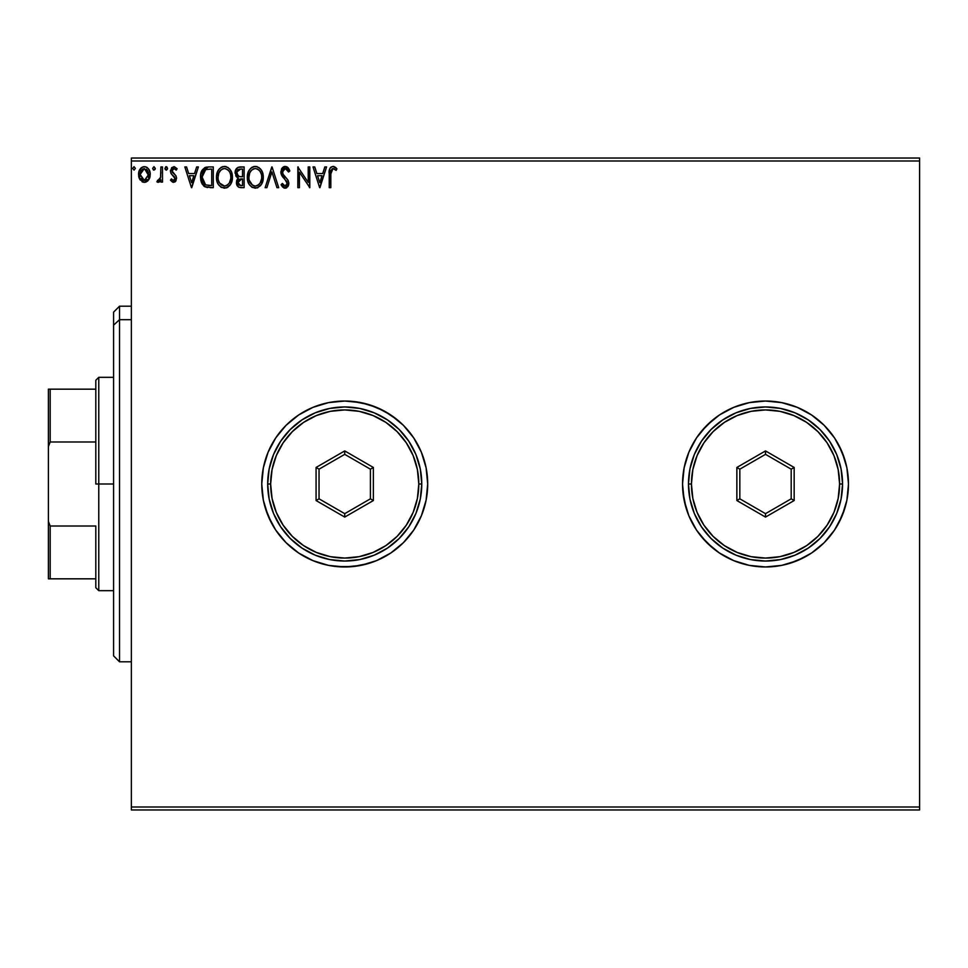 <?xml version="1.0" encoding="UTF-8"?>
<svg xmlns="http://www.w3.org/2000/svg" width="968" height="968" viewBox="0 0 968 968"><rect width="100%" height="100%" fill="white"/><g stroke="black" fill="none" stroke-linecap="round" stroke-linejoin="round"><path stroke-width="1.45" d="M781.696 402.627L797.257 407.346L811.607 415.006L824.179 425.327L834.501 437.899L838.687 444.893L834.501 437.899A82.97 82.97 0 0 0 781.745 402.627L765.506 401.03L749.329 402.627L733.756 407.346L719.418 415.006A82.97 82.97 0 0 0 688.865 452.225L684.134 467.81L682.537 484A82.97 82.97 0 0 1 765.506 401.03A82.97 82.97 0 0 1 848.476 484L846.891 467.81L848.476 484L846.891 467.81L842.16 452.25L834.501 437.899L824.179 425.327L811.607 415.006L797.257 407.346L781.696 402.627L765.506 401.03L749.329 402.627L733.756 407.346L719.418 415.006L706.846 425.327L696.524 437.899L688.853 452.25L684.134 467.81L682.537 484L684.134 500.19L688.853 515.75A82.97 82.97 0 0 0 719.393 552.97L733.756 560.654L749.329 565.372L765.506 566.97L781.696 565.372A82.97 82.97 0 0 0 834.489 530.113L842.16 515.75L846.891 500.19L848.476 484A82.97 82.97 0 0 1 765.506 566.97A82.97 82.97 0 0 1 682.537 484A82.97 82.97 0 0 0 688.841 515.726M719.442 553.006A82.97 82.97 0 0 0 781.648 565.385M834.513 530.077A82.97 82.97 0 0 0 848.476 484.036M261.759 484.048A82.97 82.97 0 0 0 263.344 500.166M403.462 542.6A82.97 82.97 0 0 0 421.382 515.75L426.101 500.19L427.699 484A82.97 82.97 0 0 1 344.729 566.97A82.97 82.97 0 0 1 261.759 484L263.344 500.19A82.97 82.97 0 0 0 275.711 530.065M275.711 437.935A82.97 82.97 0 0 0 263.356 467.798L261.759 484A82.97 82.97 0 0 1 344.729 401.03A82.97 82.97 0 0 1 427.699 484L426.101 467.81L421.382 452.25L413.711 437.899L403.402 425.327L390.818 415.006L376.479 407.346L360.919 402.627L344.729 401.03L328.539 402.627L312.979 407.346L298.628 415.006L286.056 425.327L275.735 437.899L268.076 452.25L263.344 467.81L261.759 484L263.344 500.19L268.076 515.75L275.735 530.101A82.97 82.97 0 0 0 328.491 565.372L344.729 566.97L360.919 565.372L376.479 560.654L390.818 552.994A82.97 82.97 0 0 0 403.329 542.733M328.588 565.385A82.97 82.97 0 0 0 390.806 552.994L403.402 542.673L413.711 530.101L421.382 515.75L426.101 500.19L427.699 484A82.97 82.97 0 0 0 403.462 425.4M131.37 809.962L919.6 809.962L131.37 809.962L131.37 161.003L919.6 161.003L919.6 806.997L131.37 806.997L131.37 809.962M919.6 158.038L131.37 158.038L131.37 806.997L919.6 806.997L919.6 809.962L919.6 161.003L131.37 161.003L131.37 158.038L919.6 158.038L919.6 161.003L919.6 158.038M148.697 179.842L149.895 177.277L150.173 173.115L148.83 169.327L146.967 167.379L144.401 166.665L141.824 167.391L138.884 171.796L139.404 178.62L143.119 182.19L145.684 182.19L147.886 180.859L150.258 174.47C150.294 170.162 148.346 167.561 144.401 166.665C140.457 167.573 138.509 170.174 138.557 174.47L140.106 179.854L144.401 182.359L148.697 179.842M160.894 166.932L162.491 166.932L160.894 166.932L160.531 177.749L159.647 179.746L157.663 180.217L156.901 181.839L159.054 182.117L160.894 179.854L160.894 182.093L162.491 182.093L162.491 166.932L162.491 182.093L162.491 166.932L160.894 166.932L160.64 177.229L156.901 181.839L158.111 182.359L160.894 179.854L160.894 182.093L162.491 182.093L160.894 182.093M173.538 182.359L175.861 181.028L176.551 177.773L175.692 175.438L172.437 172.413L172.183 170.114L174.01 168.529L176.2 170.126L177.108 168.722L174.337 166.702L171.687 167.621L170.489 171.651L171.384 174.01L174.603 177.083L174.893 179.153L173.441 180.496L171.397 178.898L170.465 180.193L173.538 182.359L176.575 178.378L176.067 176.043L172.062 170.961L174.01 168.529L176.2 170.126L177.108 168.722L173.829 166.665L170.465 171.046L170.985 173.393L174.99 178.451L173.441 180.496L171.397 178.898L170.465 180.193L172.607 182.153M201.15 172.522L208.459 166.932L204.889 167.573L202.264 170.041L200.727 174.313L200.739 179.915L202.131 183.981L204.575 186.582L213.275 187.671L213.275 166.932L208.459 166.932C202.929 167.682 200.279 171.058 200.509 177.035L205.204 186.921L213.275 187.671L213.275 166.932L213.275 187.671L210.141 187.671M239.979 166.932L244.13 166.932L237.91 167.391L235.369 170.707L235.877 176.007L238.358 178.124L236.87 180.084L236.494 183.678L238.745 187.235L244.13 187.671L244.13 166.932L244.13 187.671L244.13 166.932L239.979 166.932C236.737 167.428 235.103 169.388 235.091 172.824L238.358 178.124L236.41 182.528C236.446 185.796 238.031 187.514 241.189 187.671L244.13 187.671L241.189 187.671M266.878 187.671L265.135 187.671L271.79 166.932L265.135 187.671L266.878 187.671L271.923 171.941L276.957 187.671L278.699 187.671L272.056 166.932L278.699 187.671L272.056 166.932L265.135 187.671L266.878 187.671L271.923 171.941L276.957 187.671L278.699 187.671L276.957 187.671M308.223 166.932L308.223 182.359L297.841 166.932L297.841 187.671L299.439 187.671L299.439 172.207L309.808 187.671L309.808 166.932L308.223 166.932L309.808 166.932L308.223 166.932L308.223 182.359L297.841 166.932L297.841 187.671L299.439 187.671L299.439 172.207L309.808 187.671L309.808 166.932L309.482 187.671M330.85 172.28L332.266 168.722L333.839 168.71L336.126 170.392L336.937 168.795L333.016 166.399L330.874 167.149L329.64 169.073L329.229 187.671L330.826 187.671L330.826 173.877L333.04 168.529L336.126 170.392L336.937 168.795L333.016 166.399C329.858 167.476 328.588 169.896 329.229 173.671L329.229 187.671L330.826 187.671L330.85 172.268M682.537 484L682.936 492.131L686.106 508.091L688.853 515.75L696.524 530.101L706.846 542.673L719.418 552.994L733.756 560.654L749.329 565.372L765.506 566.97L781.696 565.372L797.257 560.654L811.607 552.994L824.179 542.673L834.501 530.101L838.687 523.107L844.907 508.091L842.16 515.75M263.344 500.19L265.329 508.091L271.548 523.107L275.735 530.101L286.056 542.673L298.628 552.994L312.979 560.654L328.539 565.372L336.598 566.57L352.86 566.57L368.808 563.4L376.479 560.654L390.818 552.994L403.402 542.673L408.859 536.635L413.711 530.101L421.382 515.75M324.825 166.932L326.567 166.932L319.924 187.671L326.567 166.932L324.825 166.932L322.695 173.574L316.875 173.574L314.745 166.932L313.003 166.932L319.658 187.671L326.567 166.932L324.825 166.932L322.695 173.574L316.875 173.574L314.745 166.932L313.003 166.932L319.658 187.671L313.003 166.932L314.745 166.932M285.209 166.399L281.942 168.299L280.829 172.014L281.857 175.704L286.964 182.032L287.097 184.38L286.02 185.856L284.156 185.808L282.341 183.424L281.095 184.694L282.632 187.03L285.1 188.203L287.919 186.582L288.754 182.541L287.653 179.697L282.946 174.083L282.608 170.792L285.318 168.529L287.387 169.787L288.573 171.989L289.868 170.937L287.726 167.403L285.209 166.399L280.829 172.014L287.206 183.448L285.124 186.074L282.341 183.424L281.095 184.694L285.1 188.203L288.803 183.363L287.98 180.205L282.946 174.083L282.426 172.038L285.318 168.529L288.573 171.989L289.868 170.937L285.209 166.399M263.272 177.217L262.449 172.34L260.452 168.928L257.113 166.653L253.422 166.665L250.349 168.698L248.352 171.844L247.348 176.382L247.76 181.04L249.236 184.477L251.825 187.175L257.234 187.913L261.421 184.356L263.272 177.217C263.344 171.3 260.682 167.706 255.274 166.399C249.865 167.742 247.215 171.384 247.324 177.313C247.215 183.291 249.901 186.921 255.395 188.203C260.767 186.788 263.393 183.133 263.272 177.217L263.163 179.056M232.429 177.217L231.606 172.34L229.61 168.928L226.258 166.653L222.579 166.665L219.494 168.698L217.498 171.844L216.493 176.382L216.905 181.04L218.393 184.477L220.982 187.175L226.391 187.913L230.566 184.356L232.429 177.217C232.501 171.3 229.827 167.706 224.419 166.399C219.022 167.742 216.372 171.384 216.469 177.313C216.36 183.291 219.058 186.921 224.552 188.203C229.912 186.788 232.538 183.133 232.429 177.217M196.649 166.932L198.392 166.932L191.737 187.671L198.392 166.932L196.649 166.932L194.52 173.574L188.687 173.574L186.558 166.932L184.827 166.932L191.47 187.671L198.392 166.932L196.649 166.932L194.52 173.574L188.687 173.574L186.558 166.932L184.827 166.932L191.47 187.671L184.827 166.932L186.558 166.932M167.537 168.396L166.786 166.835L165.637 166.835L165.213 169.533L166.508 170.078L167.464 168.989L166.206 170.126L167.537 168.396L166.206 170.126L164.875 168.396L166.206 170.126L164.875 168.396L166.206 166.665L164.875 168.396L166.206 166.665L167.537 168.396L165.915 166.702M155.303 168.396L153.972 166.665L152.642 168.396L153.404 169.957L154.977 169.533L155.303 168.396L153.972 170.126L155.303 168.396L153.972 170.126L152.642 168.396L153.972 170.126L152.642 168.396L153.972 166.665L152.642 168.396L153.972 166.665L155.291 168.698M135.363 168.396L134.032 166.665L132.701 168.396L134.032 170.126L135.363 168.396L134.032 170.126L135.363 168.396L134.032 170.126L132.701 168.396L134.032 170.126L132.701 168.396L134.032 166.665L132.701 168.396L134.032 166.665L135.363 168.396M848.476 484L846.891 500.19L848.476 484M795.139 406.499L797.124 407.286M811.607 552.994L804.626 557.169L811.607 552.994L824.179 542.673L834.501 530.101M403.329 425.267A82.97 82.97 0 0 0 328.588 402.615M427.699 484L426.101 467.81L421.382 452.25L413.711 437.899L403.402 425.327L397.364 419.858L383.836 410.831L368.808 404.6L352.86 401.43L344.729 401.03L328.539 402.627A82.97 82.97 0 0 0 275.759 437.875L268.076 452.25L263.344 467.81M263.344 467.834A82.97 82.97 0 0 0 261.759 483.952M328.539 402.627L312.979 407.346L298.628 415.006L286.056 425.327L275.735 437.899M275.735 530.101L286.056 542.673L298.628 552.994L312.979 560.654L328.539 565.372M848.476 483.964A82.97 82.97 0 0 0 834.513 437.923M781.648 402.615A82.97 82.97 0 0 0 719.442 414.994M846.891 467.81L844.907 459.909L838.687 444.893M719.418 415.006L712.871 419.858L701.376 431.365L696.524 437.899L688.853 452.25M688.853 515.75L696.524 530.101L701.376 536.635L712.871 548.142L719.418 552.994M781.696 565.372L789.598 563.4L804.626 557.169M844.907 508.091L846.891 500.19M330.826 187.671L329.229 187.671M329.241 172.679L329.265 171.699M329.277 171.566L329.362 170.549M330.173 167.936L329.64 169.073M333.319 166.411L334.178 166.605M335.231 167.149L336.138 167.924M336.937 168.795L336.126 170.392L335.134 169.545M334.952 169.412L333.04 168.529M331.225 169.908L330.923 171.203M319.791 182.674L317.552 175.704L322.017 175.704L319.791 182.674L317.552 175.704L322.017 175.704L319.791 182.674M299.439 187.671L297.841 187.671L298.204 166.932M286.48 166.629L287.726 167.416M288.561 168.384L289.142 169.339M289.166 169.388L289.517 170.102M289.868 170.937L288.573 171.989L288.053 170.84M285.935 168.626L284.786 168.589M283.745 169.073L284.701 168.601M282.462 171.421L282.559 173.091M282.426 172.038L283.309 174.7M282.68 173.466L282.946 174.083M284.858 176.624L285.584 177.386M287.653 179.697L288.343 180.956M288.791 183.787L288.791 182.952M288.754 184.222L288.597 185.021M288.585 185.069L287.98 186.485M286.709 187.756L285.935 188.094M284.386 188.119L283.757 187.889M281.434 185.311L281.785 185.917M281.095 184.694L282.341 183.424L282.971 184.525M283.406 185.13L284.156 185.808L283.406 185.13M287.097 184.343L287.206 183.448M286.649 181.379L286.104 180.605M283.612 178.003L282.995 177.301M282.971 177.265L282.39 176.515M281.422 174.833L280.889 172.969M281.543 168.952L282.559 167.549M283.322 166.932L284.689 166.436M288.198 167.912L286.867 166.811M281.942 168.299L281.446 169.146M282.837 184.295L282.341 183.424M261.929 183.424L262.522 181.948M262.34 182.444L261.421 184.356M260.888 185.142L260.307 185.856M257.44 187.84L258.045 187.586M251.813 187.175L249.248 184.489L252.418 187.514M249.236 184.477L248.365 182.819M248.352 182.795L247.76 181.04M247.699 180.822L247.421 179.177M247.324 177.313L247.566 174.458M247.421 175.45L247.76 173.599M248.026 172.703L248.34 171.856M251.753 167.464L250.325 168.71M250.361 168.686L252.418 167.077M253.422 166.665L254.318 166.472M256.205 166.46L257.113 166.653M258.819 167.452L261.348 170.126L258.795 167.44M261.396 170.199L262.413 172.231M262.461 172.364L262.824 173.514M262.401 172.207L261.348 170.126M260.803 169.364L260.211 168.65M254.947 168.541L255.322 168.529C259.642 169.606 261.759 172.498 261.675 177.217L261.602 175.765L261.675 177.217C261.771 181.972 259.654 184.924 255.322 186.074C250.978 184.985 248.837 182.057 248.909 177.313L248.933 178.064L248.909 177.313C248.812 172.522 250.954 169.594 255.322 168.529L257.585 169.061L255.322 168.529M259.279 170.38L260.259 171.699M261.336 174.264L260.162 171.542M261.59 178.729L260.186 182.976L258.141 185.154M248.994 178.814L248.933 178.064M252.503 185.178L249.272 180.29M253.289 185.614L254.015 185.892M254.584 186.013L253.156 185.553M253.144 169.025L253.846 168.747M249.272 174.325L248.909 177.313L249.732 172.897L251.644 170.053L250.095 172.11M258.444 169.606L259.255 170.356M256.363 185.953L257.222 185.674M259.472 183.944L260.489 182.432M260.864 181.633L261.336 180.193M261.65 177.967L261.675 177.217L261.65 177.967M238.672 187.199L237.124 185.578M236.785 184.791L236.494 183.666M236.87 180.096L236.519 181.294M238.358 178.124L237.475 178.995M237.608 177.737L236.93 177.277M236.349 176.684L235.877 176.007M235.103 173.236L235.103 172.28M236.41 182.528L238.322 186.981M237.329 175.123L238.128 175.982L236.749 172.038L240.705 169.061L242.532 169.061L242.532 176.769L239.193 176.527L241.722 176.769L239.193 176.527L236.773 173.756M240.584 185.541L238.007 182.492L238.152 183.678L238.007 182.492L241.722 178.898L240.245 179.032L242.532 178.898L242.532 185.541L239.519 185.324M239.544 179.298L240.245 179.032M238.394 180.629L238.007 182.492L238.963 179.758M238.527 169.388L239.507 169.134M236.749 172.038L237.269 170.598M236.954 171.276L236.749 172.026M238.709 184.743L238.152 183.678M241.722 178.898L242.532 178.898L242.532 185.541L240.875 185.541M232.405 178.136L232.175 180M231.098 183.388L231.679 181.948M231.074 183.424L230.578 184.343M230.057 185.13L229.464 185.844M226.585 187.84L228.061 187.078M228.049 187.09L227.202 187.586M220.97 187.175L218.405 184.489L221.563 187.514M217.51 182.831L217.243 182.129M216.868 180.859L216.578 179.213M216.469 177.313C216.372 171.384 219.022 167.742 224.419 166.399L224.431 166.399M225.375 166.46L226.258 166.653M227.976 167.464L230.481 170.102L227.94 167.44M230.529 170.186L231.558 172.231M231.606 172.364L231.969 173.502M231.558 172.207L230.493 170.126M229.96 169.364L229.356 168.65M222.579 166.665L220.898 167.464M219.494 168.698L218.369 170.186M218.417 174.325L218.066 177.313C217.969 172.522 220.099 169.594 224.479 168.529L223.717 168.577L224.479 168.529C228.787 169.606 230.904 172.498 230.832 177.217C230.928 181.972 228.811 184.924 224.479 186.074L221.66 185.178L219.591 183.037L224.479 186.074C220.123 184.985 217.994 182.057 218.066 177.313L218.889 172.897L221.115 169.775M224.854 168.541L225.943 168.747M218.066 177.313L218.09 178.064L218.066 177.313M218.151 178.814L218.09 178.064M220.801 170.053L219.24 172.11M230.832 177.217L230.747 175.765L230.832 177.217M230.59 174.748L230.747 175.728M228.424 170.38L229.404 171.699M227.589 169.606L228.412 170.356M224.479 186.074L225.229 186.013L224.479 186.074M225.52 185.953L226.367 185.674M226.645 185.541L225.229 186.013M230.747 178.729L229.343 182.976L227.298 185.154M230.021 181.633L230.481 180.193M207.636 187.55L206.886 187.441M204.442 186.497L203.619 185.856M200.739 179.915L201.501 182.674M201.029 181.258L200.533 177.773M200.533 176.103L200.606 175.208M206.644 167.065L205.748 167.27M201.816 170.84L201.453 171.675M205.518 184.707L202.106 177.047L205.7 169.582L211.689 169.061L211.689 185.541L206.051 184.961L203.788 183.158M202.639 173.345L202.385 174.264M205.954 169.485L206.741 169.291M209.475 185.529L208.314 185.445M202.106 177.047L202.324 174.555L202.106 177.047M202.288 179.382L202.155 178.209M202.905 181.561L202.554 180.52M204.163 183.605L204.805 184.235M203.074 172.28L202.324 174.555M191.616 182.674L189.377 175.704L193.842 175.704L191.616 182.674L189.377 175.704L193.842 175.704L191.616 182.674M170.465 180.193L171.397 178.898L171.808 179.455L171.397 178.898M174.954 178.088L174.542 179.854M173.006 175.511L174.99 178.451L173.877 176.224M170.465 171.046L170.501 170.283M173.829 166.665L177.108 168.722L176.2 170.126L175.619 169.352M173.187 168.747L172.086 170.537L172.437 172.413L174.7 174.422M172.643 172.691L172.062 170.961L174.131 173.974M176.067 176.043L176.575 178.378M174.869 181.996L175.958 180.871M175.861 181.028L174.881 181.996M160.894 179.854L160.422 180.726M160.01 181.306L159.272 181.984M158.111 182.359L156.901 181.839L157.663 180.217L158.825 180.411M157.663 180.217L158.377 180.496L157.663 180.217M159.962 179.262L158.377 180.496M160.386 178.257L160.748 176.454M160.748 176.406L160.64 177.229M160.882 173.332L160.894 172.026M143.216 182.214L142.054 181.742M139.731 179.249L140.106 179.854M139.38 178.572L138.944 177.398M138.908 177.289L138.642 175.922M138.884 171.796L139.985 169.315M138.896 171.772L139.404 170.368M140.771 168.275L141.461 167.645M143.058 166.835L143.7 166.714M145.103 166.714L146.676 167.222M148.83 169.327L149.423 170.416M149.713 171.13L149.919 171.784M150.161 175.898L149.399 178.608L150.173 175.886M149.399 178.608L149.677 177.955M150.064 172.449L149.919 171.796M142.502 169.122L144.401 168.529L141.159 170.574M140.384 176.478L140.384 172.461L140.142 174.458L144.401 168.529L148.6 175.474L148.419 172.449L148.661 174.458L144.401 180.496L140.142 174.458L140.203 175.486M143.397 180.326L142.514 179.879M141.739 179.153L141.086 178.245M147.656 170.574L147.221 169.957M145.66 180.229L144.91 180.447M146.942 179.298L146.301 179.867M257.5 185.541L256.072 186.013M241.08 176.757L240.451 176.733M240.124 176.696L239.495 176.612M237.765 169.932L238.394 169.46M240.705 169.061L242.532 169.061L242.532 176.769L241.722 176.769M219.567 171.554L220.063 170.852M222.289 169.025L222.991 168.747M230.009 172.861L230.481 174.264M219.591 183.037L218.417 180.29M209.971 169.061L211.689 169.061L211.689 185.541L210.637 185.541M205.022 184.392L204.151 183.605M203.462 182.662L202.929 181.621M203.595 171.384L204.514 170.344M140.384 172.461L141.413 170.162M146.301 169.11L148.419 172.449M148.431 176.478L148.189 177.253M142.502 179.867L141.751 179.177M119.524 319.682L119.524 306.203L119.524 319.682L131.37 319.682L119.524 319.682L119.524 661.797L119.524 319.682L113.595 325.151L119.524 319.682M113.595 312.132L113.595 325.151L113.595 312.132L119.524 306.203L131.37 306.203M113.595 655.868L113.595 325.151L113.595 655.868L119.524 661.797L131.37 661.797M95.808 389.172L95.808 484L98.772 484L98.772 377.326L98.772 484L113.595 484L98.772 484L98.772 590.674L98.772 484L95.808 484L95.808 380.291L95.808 389.172L48.4 389.172L48.4 446.587L50.179 441.989L95.808 441.989L50.179 441.989L50.179 389.172L50.179 441.989L48.4 446.587L48.4 389.172L95.808 389.172M95.808 526.011L95.808 587.709L95.808 526.011L50.179 526.011L48.4 521.413L48.4 446.587L48.4 578.828L95.808 578.828L50.179 578.828L50.179 526.011L50.179 578.828L48.4 578.828L48.4 521.413L50.179 526.011L95.808 526.011M267.676 484L270.641 484A74.076 74.076 0 0 1 344.729 409.924A74.076 74.076 0 0 1 418.805 484L421.77 484A77.041 77.041 0 0 0 344.729 406.959A77.041 77.041 0 0 0 267.676 484A77.041 77.041 0 0 1 344.729 406.959A77.041 77.041 0 0 1 421.77 484A77.041 77.041 0 0 1 344.729 561.041A77.041 77.041 0 0 1 267.676 484L269.164 499.028L273.545 513.488L280.672 526.81L290.243 538.474L301.919 548.057L315.241 555.184L329.701 559.564L344.729 561.041L359.757 559.564L374.205 555.184L387.527 548.057L399.203 538.474L408.786 526.81L415.901 513.488L420.293 499.028L421.77 484L420.293 468.972L415.901 454.512L408.786 441.19L399.203 429.526L387.527 419.943L374.205 412.816L359.757 408.435L344.729 406.959L329.701 408.435L315.241 412.816L301.919 419.943L290.243 429.526L280.672 441.19L273.545 454.512L269.164 468.972L267.676 484A77.041 77.041 0 0 0 344.729 561.041A77.041 77.041 0 0 0 421.77 484L418.805 484L417.389 469.553L413.167 455.65L406.318 442.848L397.11 431.619L385.881 422.399L373.079 415.562L359.176 411.339L344.729 409.924L330.269 411.339L316.379 415.562L303.565 422.399L292.348 431.619L283.128 442.848L276.279 455.65L272.068 469.553L270.641 484L272.068 498.447L276.279 512.35L283.128 525.152L292.348 536.381L303.565 545.601L316.379 552.438L330.269 556.66L344.729 558.076L359.176 556.66L373.079 552.438L385.881 545.601L397.11 536.381L406.318 525.152L413.167 512.35L417.389 498.447L418.805 484A74.076 74.076 0 0 1 344.729 558.076A74.076 74.076 0 0 1 270.641 484L267.676 484M316.076 500.541L316.076 467.459L344.729 450.919L373.37 467.459L373.37 500.541L344.729 517.081L316.076 500.541L344.729 517.081L373.37 500.541L370.405 498.822L344.729 513.657L319.041 498.822L319.041 469.178L344.729 454.343L370.405 469.178L370.405 498.822L344.729 513.657L344.729 517.081L344.729 513.657L319.041 498.822L316.076 500.541L319.041 498.822L319.041 469.178L316.076 467.459L316.076 500.541M370.405 498.822L373.37 500.541L373.37 467.459L370.405 469.178L370.405 498.822M370.405 469.178L373.37 467.459L344.729 450.919L344.729 454.343L370.405 469.178M344.729 454.343L344.729 450.919L316.076 467.459L319.041 469.178L344.729 454.343M688.466 484L691.43 484A74.076 74.076 0 0 1 765.506 409.924A74.076 74.076 0 0 1 839.595 484L842.559 484A77.041 77.041 0 0 0 765.506 406.959A77.041 77.041 0 0 0 688.466 484A77.041 77.041 0 0 1 765.506 406.959A77.041 77.041 0 0 1 842.559 484A77.041 77.041 0 0 1 765.506 561.041A77.041 77.041 0 0 1 688.466 484L689.942 499.028L694.334 513.488L701.449 526.81L711.032 538.474L722.709 548.057L736.031 555.184L750.478 559.564L765.506 561.041L780.547 559.564L794.994 555.184L808.316 548.057L819.993 538.474L829.576 526.81L836.691 513.488L841.071 499.028L842.559 484L841.071 468.972L836.691 454.512L829.576 441.19L819.993 429.526L808.316 419.943L794.994 412.816L780.547 408.435L765.506 406.959L750.478 408.435L736.031 412.816L722.709 419.943L711.032 429.526L701.449 441.19L694.334 454.512L689.942 468.972L688.466 484A77.041 77.041 0 0 0 765.506 561.041A77.041 77.041 0 0 0 842.559 484L839.595 484L838.167 469.553L833.956 455.65L827.108 442.848L817.899 431.619L806.671 422.399L793.857 415.562L779.966 411.339L765.506 409.924L751.059 411.339L737.156 415.562L724.354 422.399L713.126 431.619L703.918 442.848L697.069 455.65L692.846 469.553L691.43 484L692.846 498.447L697.069 512.35L703.918 525.152L713.126 536.381L724.354 545.601L737.156 552.438L751.059 556.66L765.506 558.076L779.966 556.66L793.857 552.438L806.671 545.601L817.899 536.381L827.108 525.152L833.956 512.35L838.167 498.447L839.595 484A74.076 74.076 0 0 1 765.506 558.076A74.076 74.076 0 0 1 691.43 484L688.466 484M736.866 500.541L736.866 467.459L765.506 450.919L794.159 467.459L794.159 500.541L765.506 517.081L736.866 500.541L765.506 517.081L794.159 500.541L791.195 498.822L765.506 513.657L739.83 498.822L739.83 469.178L765.506 454.343L791.195 469.178L791.195 498.822L765.506 513.657L765.506 517.081L765.506 513.657L739.83 498.822L736.866 500.541L739.83 498.822L739.83 469.178L736.866 467.459L736.866 500.541M791.195 498.822L794.159 500.541L794.159 467.459L791.195 469.178L791.195 498.822M791.195 469.178L794.159 467.459L765.506 450.919L765.506 454.343L791.195 469.178M765.506 454.343L765.506 450.919L736.866 467.459L739.83 469.178L765.506 454.343M95.808 380.291L98.772 377.326L113.595 377.326M113.595 590.674L98.772 590.674L95.808 587.709"/></g></svg>
